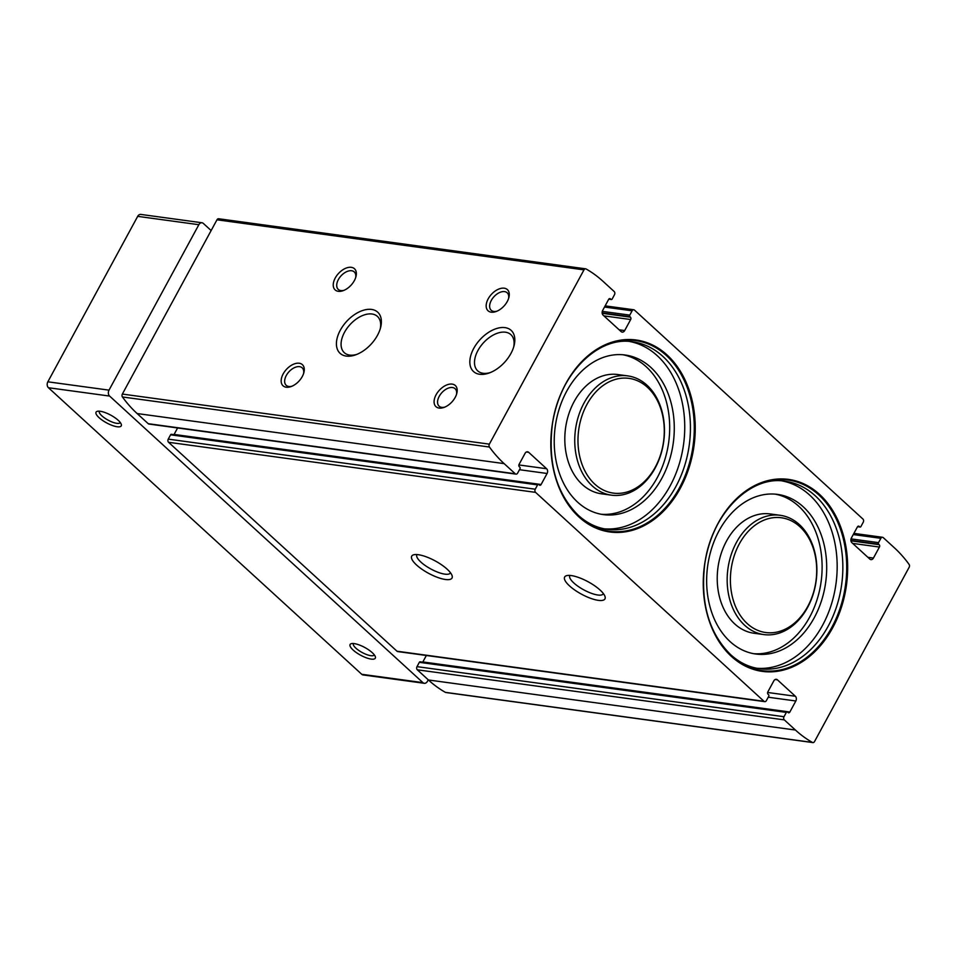 <?xml version="1.0" encoding="UTF-8"?>
<svg xmlns="http://www.w3.org/2000/svg" width="957" height="957" viewBox="0 0 957 957"><rect width="100%" height="100%" fill="white"/><g stroke="black" fill="none" stroke-linecap="round" stroke-linejoin="round"><path stroke-width="1.44" d="M579.033 517.055A96.884 71.667 97.8 0 0 694.615 440.818A96.884 71.667 97.8 0 0 595.469 350.142A96.884 71.667 97.8 0 0 579.033 517.055M731.459 656.454A96.884 71.667 97.8 0 0 847.041 580.229A96.884 71.667 97.8 0 0 747.896 489.541A96.884 71.667 97.8 0 0 731.459 656.454M610.961 299.35L610.458 298.883A1.723 1.268 -82.2 0 0 608.652 299.397L602.671 310.427A3.445 2.548 -82.2 0 0 603.137 315.164L621.093 331.577A3.445 2.548 -82.2 0 0 622.182 332.115A3.445 2.548 -82.2 0 0 624.682 330.56L630.675 319.53A1.723 1.268 -82.2 0 0 630.436 317.162L629.933 316.695A1.148 0.849 -82.2 0 1 629.778 315.116L632.122 310.81A2.297 1.699 -82.2 0 1 633.785 309.769A2.297 1.699 -82.2 0 1 634.515 310.128L862.939 519.053A2.297 1.699 -82.2 0 1 863.25 522.211L860.917 526.529A1.148 0.849 -82.2 0 1 859.709 526.864L859.207 526.398A1.723 1.268 -82.2 0 0 857.412 526.912L851.419 537.942A3.445 2.548 -82.2 0 0 851.886 542.679L869.841 559.091A3.445 2.548 -82.2 0 0 870.942 559.63A3.445 2.548 -82.2 0 0 873.43 558.075L879.423 547.045A1.723 1.268 -82.2 0 0 879.184 544.677L878.682 544.21A1.148 0.849 -82.2 0 1 878.526 542.631L880.871 538.324A2.297 1.699 -82.2 0 1 882.533 537.284A2.297 1.699 -82.2 0 1 883.263 537.643L894.376 547.799A144.758 107.064 -82.2 0 1 909.066 564.379A2.297 1.699 -82.2 0 1 909.15 567.274L814.527 741.555A2.297 1.699 -82.2 0 1 812.864 742.584A2.297 1.699 -82.2 0 1 812.397 742.429A144.758 107.064 -82.2 0 1 795.423 730.035L784.321 719.879A2.297 1.699 -82.2 0 1 784.01 716.721L786.343 712.403A1.148 0.849 -82.2 0 1 787.551 712.068L788.054 712.534A1.723 1.268 -82.2 0 0 789.848 712.02L795.841 700.991A3.445 2.548 -82.2 0 0 795.375 696.253L777.419 679.829A3.445 2.548 -82.2 0 0 776.318 679.303A3.445 2.548 -82.2 0 0 773.83 680.858L767.837 691.887A1.723 1.268 -82.2 0 0 768.076 694.256L768.579 694.71A1.148 0.849 -82.2 0 1 768.734 696.289L766.39 700.608A2.297 1.699 -82.2 0 1 764.727 701.648A2.297 1.699 -82.2 0 1 763.997 701.29L535.573 492.365A2.297 1.699 -82.2 0 1 535.25 489.206L537.595 484.888A1.148 0.849 -82.2 0 1 538.791 484.553L539.305 485.02A1.723 1.268 -82.2 0 0 541.1 484.505L547.093 473.476A3.445 2.548 -82.2 0 0 546.614 468.739L528.671 452.314A3.445 2.548 -82.2 0 0 527.57 451.788A3.445 2.548 -82.2 0 0 525.07 453.343L519.089 464.372A1.723 1.268 -82.2 0 0 519.316 466.741L519.83 467.195A1.148 0.849 -82.2 0 1 519.986 468.774L517.641 473.093A2.297 1.699 -82.2 0 1 515.979 474.134A2.297 1.699 -82.2 0 1 515.249 473.775L504.136 463.619A144.758 107.064 -82.2 0 1 489.434 447.039A2.297 1.699 -82.2 0 1 489.362 444.144L583.985 269.862A2.297 1.699 -82.2 0 1 585.648 268.833A2.297 1.699 -82.2 0 1 586.115 268.989A144.758 107.064 -82.2 0 1 603.077 281.382L614.191 291.538A2.297 1.699 -82.2 0 1 614.502 294.696L612.157 299.015A1.148 0.849 -82.2 0 1 610.961 299.35L608.879 299.062M515.979 474.134L148.969 424.059A2.297 1.699 -82.2 0 1 148.239 423.7L137.126 413.544A144.758 107.064 -82.2 0 1 122.424 396.964A2.297 1.699 -82.2 0 1 122.352 394.069L216.976 219.799A2.297 1.699 -82.2 0 1 218.639 218.758L585.648 268.833M812.864 742.584L445.854 692.509A2.297 1.699 -82.2 0 1 445.388 692.354A144.758 107.064 -82.2 0 1 428.413 679.972L417.312 669.804A2.297 1.699 -82.2 0 1 417.001 666.646L419.333 662.328A1.148 0.849 -82.2 0 1 420.171 661.813L787.18 711.888M426.355 655.485L422.838 661.945A1.723 1.268 -82.2 0 1 422.707 662.16M764.727 701.648L397.717 651.573A2.297 1.699 -82.2 0 1 396.988 651.215L168.564 442.29A2.297 1.699 -82.2 0 1 168.241 439.131L170.585 434.813A1.148 0.849 -82.2 0 1 171.423 434.299L538.432 484.374M177.607 427.958L174.09 434.43A1.723 1.268 -82.2 0 1 173.959 434.645M600.087 590.05A22.932 7.034 28.5 0 1 604.956 596.331A22.932 7.034 28.5 0 1 581.437 594.141A22.932 7.034 28.5 0 1 566.795 575.612A22.932 7.034 28.5 0 1 600.087 590.05M447.158 569.188A22.932 7.034 28.5 0 1 452.027 575.468A22.932 7.034 28.5 0 1 428.509 573.279A22.932 7.034 28.5 0 1 413.867 554.749A22.932 7.034 28.5 0 1 447.158 569.188M510.918 353.492A27.885 16.712 -47.6 0 0 514.041 345.74A27.885 16.712 -47.6 0 0 497.353 328.299A27.885 16.712 -47.6 0 0 470.21 357.978A27.885 16.712 -47.6 0 0 489.063 373.039A27.885 16.712 -47.6 0 0 510.918 353.492M377.501 335.285A27.885 16.712 -47.6 0 0 380.611 327.533A27.885 16.712 -47.6 0 0 363.935 310.104A27.885 16.712 -47.6 0 0 336.792 339.783A27.885 16.712 -47.6 0 0 355.645 354.844A27.885 16.712 -47.6 0 0 377.501 335.285M455.197 397.394A14.331 8.589 -47.6 0 0 456.8 393.411A14.331 8.589 -47.6 0 0 448.223 384.451A14.331 8.589 -47.6 0 0 434.275 399.703A14.331 8.589 -47.6 0 0 443.964 407.443A14.331 8.589 -47.6 0 0 455.197 397.394M302.28 376.532A14.331 8.589 -47.6 0 0 303.883 372.548A14.331 8.589 -47.6 0 0 295.306 363.588A14.331 8.589 -47.6 0 0 281.358 378.84A14.331 8.589 -47.6 0 0 291.048 386.58A14.331 8.589 -47.6 0 0 302.28 376.532M507.282 301.491A14.331 8.589 -47.6 0 0 508.873 297.507A14.331 8.589 -47.6 0 0 500.308 288.536A14.331 8.589 -47.6 0 0 486.359 303.788A14.331 8.589 -47.6 0 0 496.049 311.539A14.331 8.589 -47.6 0 0 507.282 301.491M354.353 280.616A14.331 8.589 -47.6 0 0 355.956 276.645A14.331 8.589 -47.6 0 0 347.379 267.673A14.331 8.589 -47.6 0 0 333.431 282.925A14.331 8.589 -47.6 0 0 343.12 290.677A14.331 8.589 -47.6 0 0 354.353 280.616M450.472 572.741A19.056 5.838 28.5 0 1 450.376 572.944A19.056 5.838 28.5 0 1 430.841 568.984A19.056 5.838 28.5 0 1 416.881 554.761A19.056 5.838 28.5 0 1 417.013 554.57M603.389 593.603A19.056 5.838 28.5 0 1 603.293 593.807A19.056 5.838 28.5 0 1 583.77 589.847A19.056 5.838 28.5 0 1 569.81 575.624A19.056 5.838 28.5 0 1 569.929 575.432M355.681 277.59A11.855 7.106 -47.6 0 0 354.257 271.92A11.855 7.106 -47.6 0 0 341.027 275.867A11.855 7.106 -47.6 0 0 338.264 289.409A11.855 7.106 -47.6 0 0 344.053 290.306M508.598 298.452A11.855 7.106 -47.6 0 0 507.186 292.782A11.855 7.106 -47.6 0 0 493.944 296.73A11.855 7.106 -47.6 0 0 491.192 310.271A11.855 7.106 -47.6 0 0 496.97 311.169M303.596 373.505A11.855 7.106 -47.6 0 0 302.185 367.835A11.855 7.106 -47.6 0 0 288.954 371.783A11.855 7.106 -47.6 0 0 286.191 385.312A11.855 7.106 -47.6 0 0 291.969 386.221M456.525 394.368A11.855 7.106 -47.6 0 0 455.101 388.698A11.855 7.106 -47.6 0 0 441.871 392.645A11.855 7.106 -47.6 0 0 439.107 406.187A11.855 7.106 -47.6 0 0 444.897 407.084M380.252 328.801A24.559 14.714 -47.6 0 0 377.441 316.432A24.559 14.714 -47.6 0 0 350.011 324.626A24.559 14.714 -47.6 0 0 344.293 352.666A24.559 14.714 -47.6 0 0 356.865 354.377M513.682 346.996A24.559 14.714 -47.6 0 0 510.871 334.639A24.559 14.714 -47.6 0 0 483.441 342.821A24.559 14.714 -47.6 0 0 477.722 370.873A24.559 14.714 -47.6 0 0 490.283 372.572M747.25 623.593A57.898 42.826 97.8 0 0 816.333 578.028A57.898 42.826 97.8 0 0 757.071 523.838A57.898 42.826 97.8 0 0 747.25 623.593M744.69 625.292A60.195 44.524 97.8 0 0 763.889 634.587A60.195 44.524 97.8 0 0 816.142 580.959A60.195 44.524 97.8 0 0 780.158 515.297A60.195 44.524 97.8 0 0 731.04 555.12A60.195 44.524 97.8 0 0 744.69 625.292M780.158 515.297L770.218 513.945A60.195 44.524 97.8 0 0 721.099 553.756A60.195 44.524 97.8 0 0 734.749 623.94A60.195 44.524 97.8 0 0 753.949 633.235L763.889 634.587M753.494 653.655A80.555 59.573 97.8 0 0 821.118 581.641A80.555 59.573 97.8 0 0 775.254 494.147M730.083 641.597A80.555 59.573 97.8 0 0 755.779 654.026A80.555 59.573 97.8 0 0 825.7 582.263A80.555 59.573 97.8 0 0 777.562 494.398A80.555 59.573 97.8 0 0 711.841 547.679A80.555 59.573 97.8 0 0 730.083 641.597M756.772 668.249A94.599 69.969 97.8 0 0 835.999 583.674A94.599 69.969 97.8 0 0 782.324 480.964M731.315 655.82A96.202 71.153 97.8 0 0 846.084 580.133A96.202 71.153 97.8 0 0 747.632 490.092A96.202 71.153 97.8 0 0 731.315 655.82M594.835 484.182A57.898 42.826 97.8 0 0 663.907 438.617A57.898 42.826 97.8 0 0 604.657 384.427A57.898 42.826 97.8 0 0 594.835 484.182M592.263 485.893A60.195 44.524 97.8 0 0 611.463 495.176A60.195 44.524 97.8 0 0 663.715 441.548A60.195 44.524 97.8 0 0 627.744 375.886A60.195 44.524 97.8 0 0 578.626 415.709A60.195 44.524 97.8 0 0 592.263 485.893M627.744 375.886L617.803 374.534A60.195 44.524 97.8 0 0 568.685 414.357A60.195 44.524 97.8 0 0 582.323 484.529A60.195 44.524 97.8 0 0 601.522 493.824L611.463 495.176M601.08 514.244A80.555 59.573 97.8 0 0 668.692 442.23A80.555 59.573 97.8 0 0 622.84 354.736M577.669 502.186A80.555 59.573 97.8 0 0 603.365 514.615A80.555 59.573 97.8 0 0 673.285 442.852A80.555 59.573 97.8 0 0 625.136 354.999A80.555 59.573 97.8 0 0 559.414 408.28A80.555 59.573 97.8 0 0 577.669 502.186M604.357 528.838A94.599 69.969 97.8 0 0 683.573 444.263A94.599 69.969 97.8 0 0 629.909 341.553M578.889 516.421A96.202 71.153 97.8 0 0 693.658 440.722A96.202 71.153 97.8 0 0 595.206 350.681A96.202 71.153 97.8 0 0 578.889 516.421M120.247 422.48A11.855 3.637 28.5 0 1 120.199 422.587A11.855 3.637 28.5 0 1 108.057 420.123A11.855 3.637 28.5 0 1 99.372 411.271A11.855 3.637 28.5 0 1 99.432 411.175M374.283 654.827A11.855 3.637 28.5 0 1 374.235 654.935A11.855 3.637 28.5 0 1 362.093 652.471A11.855 3.637 28.5 0 1 353.408 643.618A11.855 3.637 28.5 0 1 353.468 643.523M118.213 420.302A14.331 4.39 28.5 0 1 121.264 424.238A14.331 4.39 28.5 0 1 106.562 422.862A14.331 4.39 28.5 0 1 97.411 411.283A14.331 4.39 28.5 0 1 118.213 420.302M372.249 652.662A14.331 4.39 28.5 0 1 375.3 656.586A14.331 4.39 28.5 0 1 360.598 655.21A14.331 4.39 28.5 0 1 351.446 643.63A14.331 4.39 28.5 0 1 372.249 652.662M428.246 679.817L427.408 681.36A4.295 3.182 -82.2 0 1 424.286 683.298A4.295 3.182 -82.2 0 1 422.91 682.628L109.6 396.066A4.295 3.182 -82.2 0 1 109.014 390.145L198.853 224.704A4.295 3.182 -82.2 0 1 201.975 222.766A4.295 3.182 -82.2 0 1 203.339 223.424L211.138 230.553M424.286 683.298L363.122 674.948A4.295 3.182 -82.2 0 1 361.746 674.29L48.436 387.729A4.295 3.182 -82.2 0 1 47.85 381.807L137.688 216.354A4.295 3.182 -82.2 0 1 140.799 214.416L201.975 222.766M515.249 473.775L148.239 423.7M504.136 463.619L137.126 413.544M784.321 719.879L417.312 669.804M795.423 730.035L428.413 679.972M812.397 742.429L445.388 692.354M535.573 492.365L168.564 442.29M763.997 701.29L396.988 651.215M489.434 447.039L122.424 396.964M489.362 444.144L122.352 394.069M583.985 269.862L216.976 219.799M873.43 558.075L867.903 557.321M859.207 526.398L858.058 526.242M859.709 526.864L857.639 526.577M880.871 538.324L853.261 534.556M878.526 542.631L851.048 538.887M878.682 544.21L850.905 540.43M879.184 544.677L850.952 540.825M879.423 547.045L852.675 543.397M610.458 298.883L609.31 298.728M632.122 310.81L604.513 307.041M629.778 315.116L602.288 311.372M629.933 316.695L602.144 312.915M630.436 317.162L602.204 313.31M630.675 319.53L603.927 315.882M624.682 330.56L619.155 329.806M777.419 679.829L775.122 679.518M795.375 696.253L767.622 692.473M795.841 700.991L768.232 697.222M789.848 712.02L422.838 661.945M786.343 712.403L419.333 662.328M784.01 716.721L417.001 666.646M528.671 452.314L526.374 452.003M546.614 468.739L518.873 464.946M547.093 473.476L519.484 469.708M541.1 484.505L174.09 434.43M537.595 484.888L170.585 434.813M535.25 489.206L168.241 439.131M759.571 668.716A94.599 69.969 97.8 0 0 841.682 584.44A94.599 69.969 97.8 0 0 785.135 481.263C750.683 475.007 711.458 513.646 704.783 563.793C700.189 602.635 708.802 632.924 730.658 654.684C739.378 662.579 749.02 667.256 759.571 668.716M607.145 529.305A94.599 69.969 97.8 0 0 689.255 445.041A94.599 69.969 97.8 0 0 632.721 341.852C598.257 335.596 559.032 374.235 552.368 424.382C547.763 463.224 556.388 493.513 578.231 515.273C586.952 523.168 596.594 527.845 607.145 529.305M48.436 387.729L109.6 396.066M361.746 674.29L422.91 682.628M47.85 381.807L109.014 390.145M137.688 216.354L198.853 224.704M860.08 527.044L857.544 526.697M882.533 537.284L853.895 533.384M611.332 299.529L608.796 299.182M633.785 309.769L605.147 305.869"/></g></svg>
